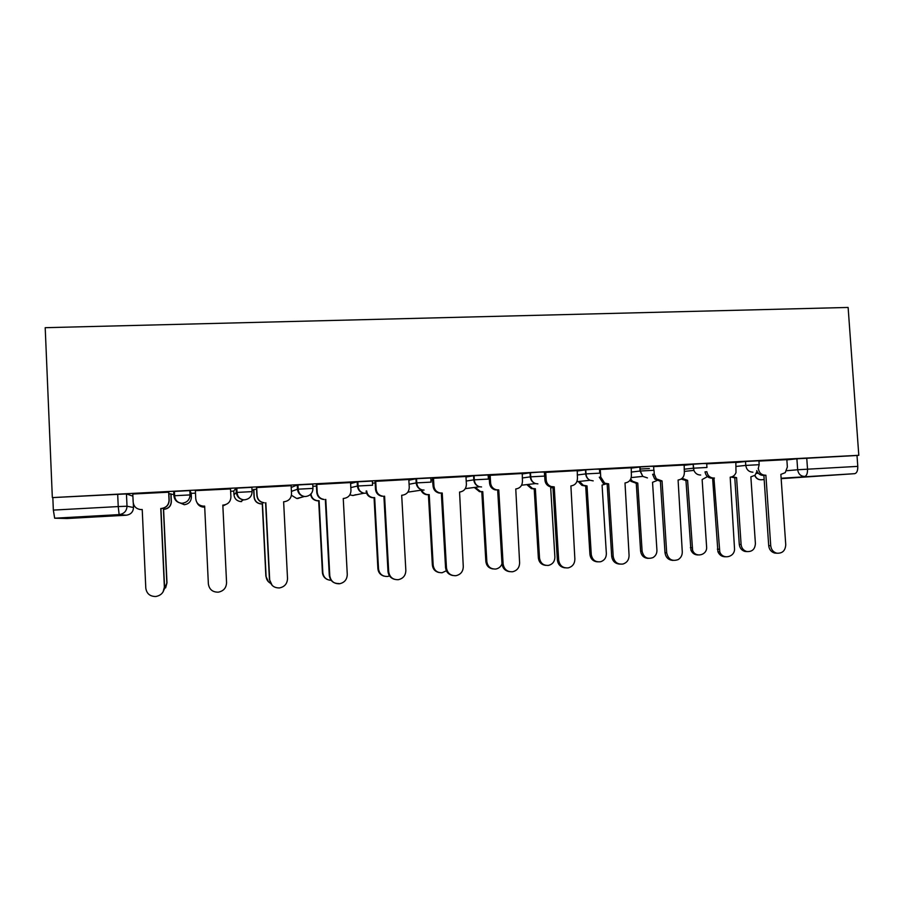 <?xml version="1.0" encoding="UTF-8"?>
<svg xmlns="http://www.w3.org/2000/svg" width="904" height="904" viewBox="0 0 904 904"><rect width="100%" height="100%" fill="white"/><g stroke="black" fill="none" stroke-linecap="round" stroke-linejoin="round"><path stroke-width="1.36" d="M189.829 490.601L173.704 491.448L173.896 495.765L190.032 494.917L191.377 497.087L191.196 493.121L189.829 490.601L190.032 494.917C189.772 499.697 187.207 502.466 182.348 503.212L181.342 503.2C176.947 502.556 174.461 500.081 173.907 495.776L174.653 496.375M252.114 491.606L251.911 487.346L236.113 488.183L236.317 492.465L252.114 491.618C251.877 496.352 249.38 499.087 244.611 499.822L243.515 499.81C239.266 499.121 236.859 496.669 236.317 492.465L233.978 494.816C234.475 498.692 236.678 500.94 240.6 501.573L241.605 501.584M312.965 488.363L312.739 484.16L297.258 484.973L297.484 489.211L312.965 488.397C312.739 493.075 310.298 495.787 305.631 496.511L304.399 496.477C300.32 495.742 298.004 493.313 297.484 489.211L291.416 491.403M372.595 485.188L372.369 481.041L357.193 481.832L357.419 486.036L372.595 485.222M431.061 482.069L430.835 477.979L415.953 478.758L416.179 482.917L431.061 482.126M488.386 479.007L488.149 474.973L473.56 475.741L473.798 479.854L488.386 479.086M544.603 476.012L544.366 472.035L539.146 472.114L530.049 472.781L530.298 476.86L544.615 476.092M599.747 473.074L599.499 469.142L594.73 469.21L585.464 469.877L585.713 473.911L599.759 473.165M653.852 470.193L653.603 466.317L649.241 466.351L639.829 467.029L640.088 471.029L653.863 470.295M706.939 467.368L706.679 463.526L702.736 463.56L693.165 464.238L693.424 468.193L706.951 467.481M759.168 464.588L758.908 460.791L745.517 461.492L745.777 465.413L759.179 464.701L758.185 468.769M171.014 494.443L174.54 494.251M191.207 493.369L195.49 493.143M230.622 491.29L233.797 491.121M236.249 490.996L236.961 490.951M252.046 490.16L253.708 490.07M297.405 487.764L298.094 487.719M357.34 484.589L357.995 484.555M416.1 481.493L416.699 481.459M54.658 518.195L119.136 514.613L126.266 515.212L67.133 518.512L54.658 518.195L53.347 510.093L52.827 497.573L126.458 493.923L132.899 496.172M52.33 497.494L45.2 327.689L848.121 307.45L858.8 455.3L52.827 497.573M786.864 459.876L796.899 458.803L797.667 469.752L857.783 466.374C857.873 470.656 856.845 473.097 854.709 473.673L781.135 478.25M781.169 478.657L854.709 473.673M857.783 466.374L857.003 455.48L858.8 455.3M735.833 462.328L706.702 463.842M654.021 470.283L654.27 474.148L656.338 478.871L662.033 480.928L666.689 552.796C668.248 559.384 672.056 561.655 678.136 559.61C680.972 557.847 682.351 555.226 682.271 551.734L678.09 480.035C682.147 479.38 684.238 476.883 684.362 472.532L684.17 465.018L653.626 466.633M600.267 469.413L600.742 477.029L604.697 483.165L608.641 483.866L613.194 556.412C614.291 562.175 617.601 564.695 623.127 563.994C627.071 562.593 629.048 559.712 629.071 555.338L625.003 482.962C629.139 482.295 631.274 479.764 631.399 475.38L631.218 467.797L599.521 469.515M545.733 472.272L546.197 479.956C546.558 483.222 548.231 485.425 551.214 486.567L554.22 486.861L558.672 560.118C559.666 565.667 562.853 568.254 568.254 567.881C572.582 566.638 574.786 563.689 574.865 559.011L570.899 485.934C575.113 485.267 577.294 482.713 577.441 478.284L577.249 470.622L544.389 472.464M490.149 475.188L490.601 482.951C491.03 486.51 492.929 488.793 496.285 489.776L498.759 489.911L503.11 563.881C504.048 569.362 507.212 571.983 512.591 571.757C517.156 570.605 519.495 567.599 519.608 562.763L515.766 488.974C520.06 488.296 522.286 485.708 522.456 481.233L522.263 473.504L489.087 475.38M465.955 476.487L432.383 478.363L433.072 486.137C433.536 489.889 435.581 492.205 439.197 493.075L442.226 493.019L446.452 567.723C447.367 573.181 450.531 575.837 455.944 575.69C460.69 574.582 463.13 571.543 463.277 566.582L459.56 492.07C463.944 491.369 466.215 488.77 466.396 484.25L465.955 476.464M408.811 479.493L375.07 481.369M350.549 482.566L316.366 484.442M291.133 485.708L256.499 487.584M256.578 489.256L253.685 489.539M230.599 488.94L195.219 490.657M170.992 493.9L168.878 493.878M168.799 492.183L132.809 494.025M174.438 492.126L173.704 491.448M233.978 494.816L233.786 490.872L236.113 488.183M291.212 487.448L297.258 484.973M350.605 483.595L357.193 481.832M408.857 480.227L415.953 478.758M465.989 477.052L473.56 475.741M522.026 474.001L530.049 472.781M577.001 471.041L585.464 469.877M630.947 468.159L639.829 467.029M683.887 465.345L693.165 464.238M735.845 462.588L745.517 461.492M786.853 459.65L758.931 461.096M236.238 490.872L236.95 490.849M857.003 455.48L796.899 458.803M649.388 468.543L639.953 469.04M489.188 476.996L488.273 477.041M432.722 479.967L430.948 480.058M375.16 483.007L372.482 483.143M316.457 486.103L312.852 486.284M758.354 468.453L758.366 468.554C759.055 472.803 761.394 475.029 765.383 475.233L763.383 475.402C760.207 475.368 757.993 473.764 756.75 470.588M776.92 553.225L774.739 553.078C771.202 552.039 769.191 549.564 768.705 545.654L763.88 475.38M765.88 475.21L770.728 545.733C771.225 549.666 773.236 552.152 776.785 553.191C782.356 553.553 785.35 550.728 785.745 544.716L780.864 474.385L785.226 472.679L787.361 466.995L786.842 459.639M732.398 476.634L736.579 477.662L741.099 544.49C741.574 548.208 743.495 550.57 746.862 551.553C752.173 551.892 755.021 549.225 755.405 543.53L750.862 476.871L755.021 475.255L757.01 471.289M747.043 551.598L745.02 551.463C741.664 550.468 739.754 548.118 739.28 544.411L734.782 477.809L731.053 477.063M734.782 477.809L736.579 477.662M714.431 478.035L712.103 478.227C708.216 478.058 705.854 475.945 705.018 471.888L706.838 471.707C707.674 475.786 710.035 477.9 713.934 478.069L719.787 551.881C722.714 560.288 735.494 557.056 734.489 548.197L730.195 477.176C733.031 476.871 734.963 475.312 736.003 472.509L735.833 462.306M725.483 556.785C721.991 556.819 719.482 555.146 717.934 551.779L712.601 478.193M662.033 480.928L659.864 481.097L654.699 479.03L652.631 474.329L654.27 474.148M673.062 560.412C668.451 560.107 665.762 557.531 665.005 552.683L660.372 481.075M682.147 478.295L687.605 480.363L692.611 550.299C695.379 558.265 707.538 555.203 706.6 546.807L702.137 479.561L707.459 476.589M698.069 554.954C694.769 554.954 692.396 553.372 690.938 550.197L685.955 480.51L681.153 479.052M685.955 480.51L687.605 480.363M631.173 479.549L632.348 481.177L637.761 483.109L642.1 551.146C643.58 557.384 647.196 559.531 652.982 557.598C655.682 555.937 656.993 553.451 656.925 550.152L652.541 482.295L656.925 480.578M648.202 558.367C643.84 558.062 641.298 555.61 640.597 551.044L636.269 483.244L630.879 481.312L630.009 480.216M636.269 483.244L637.761 483.109M608.641 483.866L603.228 483.301L599.295 477.199L600.742 477.029M619.624 564.096C615.048 563.667 612.404 561.068 611.692 556.288L607.16 484.002M554.22 486.861L549.937 486.691C546.965 485.561 545.293 483.369 544.942 480.114L544.694 476.08M565.102 567.848C560.604 567.271 558.028 564.638 557.361 559.971L552.932 486.985M498.759 489.911L495.2 489.9C491.855 488.917 489.957 486.646 489.539 483.098L489.087 475.357M509.449 571.644C505.087 570.899 502.601 568.254 501.991 563.723L497.663 490.024M580.289 482.25L583.272 485.256L587.012 485.911L591.272 554.559C592.312 560.005 595.453 562.39 600.697 561.723C604.448 560.412 606.335 557.689 606.358 553.542L602.075 485.086L605.691 484.013M597.408 561.836C593.092 561.407 590.594 558.943 589.928 554.446L585.69 486.036L581.961 485.38L578.989 482.386M585.69 486.036L587.012 485.911M528.478 484.962L532.512 488.488L535.36 488.77L539.53 558.039C540.456 563.282 543.485 565.734 548.604 565.384C552.717 564.22 554.807 561.429 554.886 557.011L550.694 487.923L552.966 487.538M545.654 565.362C541.406 564.797 538.976 562.311 538.355 557.915L534.207 488.883L531.371 488.612L527.348 485.098M534.207 488.883L535.36 488.77M475.696 487.685L480.431 491.539L482.77 491.663L486.838 561.576C487.719 566.763 490.714 569.237 495.821 569.034C498.782 568.435 500.85 566.706 502.002 563.825M492.872 568.921C488.748 568.198 486.408 565.712 485.843 561.44L481.798 491.776L479.459 491.652L474.747 487.81M481.798 491.776L482.77 491.663M433.491 478.159L433.931 486.002C434.395 489.765 436.451 492.092 440.078 492.962L442.226 493.019M452.588 575.475C448.429 574.515 446.079 571.882 445.548 567.554L441.333 493.132M421.705 489.81C422.676 492.42 424.496 494.013 427.185 494.567L429.219 494.624L433.174 565.192C434.033 570.345 437.027 572.853 442.158 572.718L446.361 570.763M438.994 572.514C435.073 571.611 432.869 569.113 432.361 565.034L428.417 494.725L426.394 494.669C423.547 494.059 421.682 492.33 420.812 489.505M428.417 494.725L429.219 494.624M375.714 481.188L376.143 489.109C376.64 493.03 378.81 495.381 382.663 496.172L381.985 496.273C378.154 495.482 375.985 493.143 375.488 489.233L375.07 481.323M394.336 579.283C390.551 578.074 388.437 575.464 387.986 571.452L383.906 496.296M384.584 496.194L388.686 571.633C389.59 577.102 392.765 579.792 398.246 579.701C403.139 578.605 405.67 575.532 405.839 570.481L401.692 495.256L402.257 495.222C406.721 494.522 409.049 491.889 409.252 487.324L408.811 479.459M366.685 490.94C367.16 494.646 369.216 496.872 372.843 497.618L374.663 497.629L378.516 568.865C379.364 574.017 382.369 576.56 387.545 576.469L389.545 575.961M383.884 576.085C380.301 574.933 378.313 572.469 377.895 568.695L374.064 497.72L372.245 497.708C368.629 496.963 366.572 494.748 366.109 491.053M374.064 497.72L374.663 497.629M316.796 484.284L317.202 492.273C317.733 496.319 320.005 498.714 324.027 499.437L323.575 499.516C319.564 498.805 317.304 496.42 316.773 492.386L316.366 484.386M325.79 499.426L329.779 575.633C330.661 581.125 333.881 583.837 339.418 583.781C344.458 582.707 347.068 579.588 347.272 574.447L343.249 498.466L343.814 498.432L343.249 498.533M338.91 583.543C333.384 583.6 330.175 580.888 329.293 575.43L325.338 499.516M343.814 498.432C348.379 497.731 350.763 495.064 350.967 490.454L350.549 482.51M310.987 493.946C311.484 497.776 313.631 500.025 317.428 500.703L319.101 500.703L322.83 572.605C323.53 577.419 326.31 579.995 331.147 580.345M327.237 579.441C324.31 578.018 322.705 575.678 322.412 572.424L318.683 500.782L317.022 500.782C313.236 500.104 311.1 497.855 310.603 494.047M256.691 487.437L257.086 495.505C257.629 499.663 260.002 502.082 264.183 502.748L263.957 502.827C259.787 502.149 257.437 499.754 256.894 495.607L256.487 487.459M265.832 502.726L269.674 579.713C270.556 585.227 273.81 587.973 279.438 587.939C284.613 586.865 287.302 583.724 287.517 578.492L283.63 501.754L284.218 501.72L283.641 501.81M272.172 585.396L269.426 579.487L265.595 502.805M284.218 501.72C288.862 500.997 291.303 498.307 291.529 493.652L291.122 485.629M253.854 489.403L254.227 497.008C254.747 500.929 256.973 503.212 260.917 503.844L262.476 503.822L266.092 576.413C266.364 579.577 267.9 581.905 270.691 583.385M268.454 581.78L265.878 576.221L262.273 503.89L260.725 503.912C256.792 503.279 254.566 501.008 254.058 497.11L254.227 497.008M253.674 489.414L254.058 497.11M195.366 490.646L195.761 498.805C196.315 503.053 198.756 505.494 203.095 506.127L204.654 506.093L208.361 583.86C209.231 589.419 212.53 592.188 218.248 592.176C223.559 591.114 226.328 587.928 226.565 582.628L222.825 505.099L223.412 505.065C228.158 504.33 230.656 501.618 230.904 496.917L230.509 488.804M204.654 506.161L203.106 506.183C198.79 505.562 196.36 503.132 195.795 498.895M223.412 505.065L222.825 505.155M196.925 502.522C198.168 505.212 200.304 506.715 203.31 507.031L204.7 507.008M222.859 506.003L227.627 503.584M204.7 507.065L203.321 507.087C200.304 506.771 198.179 505.257 196.948 502.556M132.798 493.923L133.17 502.172C133.747 506.511 136.267 508.975 140.73 509.562L142.222 509.528L145.793 588.109C146.663 593.702 150.007 596.504 155.827 596.504C161.251 595.431 164.11 592.222 164.37 586.843L160.765 508.511L161.364 508.477C166.212 507.732 168.765 504.986 169.037 500.24L169.184 500.33C168.924 505.053 166.381 507.799 161.545 508.534L160.946 508.568L164.539 586.583L163.07 591.928M142.233 509.596L139.77 509.46M168.799 492.036L169.184 500.33M168.652 492.047L169.037 500.24M170.992 493.765L171.353 501.573C171.105 506.037 168.709 508.613 164.155 509.302L163.997 509.257C168.562 508.556 170.969 505.969 171.218 501.494L170.856 493.776M163.997 589.837L166.833 583.091L163.432 509.291M163.59 509.336L166.991 582.854L165.613 587.882M126.458 493.923L127.012 506.217L133.487 507.506L133.284 503.2M756.377 473.402L758.286 473.233M786.649 470.724L797.667 469.752C798.356 474.024 800.695 476.25 804.684 476.464C806.673 475.877 807.611 473.425 807.521 469.108L806.741 458.113M764.162 479.549L761.134 479.775L764.162 479.606M350.82 487.606L357.419 486.036C357.927 490.013 360.131 492.397 364.041 493.2L365.431 493.256M409.083 484.239L416.179 482.917C416.654 486.736 418.744 489.098 422.45 489.979L424.055 490.07M466.215 481.052L473.798 479.854C474.227 483.493 476.171 485.798 479.617 486.781L481.538 486.94M522.263 477.979L530.298 476.86C530.671 480.216 532.411 482.465 535.507 483.583L537.903 483.877M577.238 474.995L585.713 473.911C586.018 476.849 587.442 478.962 589.996 480.261L593.205 480.871M631.195 472.08L640.088 471.029L642.789 476.374L647.445 477.922M684.136 469.221L693.424 468.193L693.899 470.385C695.244 473.459 697.504 475.007 700.668 475.029M736.105 466.43L745.777 465.413C746.478 469.718 748.851 471.978 752.908 472.193M349.814 494.906L353.035 495.505L355.961 494.68M291.438 495.268L296.715 498.488L301.597 497.211M178.348 502.274L184.314 504.714C188.789 504.036 191.139 501.494 191.377 497.087M117.678 494.183L118.232 506.568L127.012 506.217C126.729 511.054 124.108 513.856 119.136 514.613L118.232 506.568L53.347 510.093M126.266 515.212C130.82 514.512 133.227 511.946 133.487 507.494M761.134 479.775C758.185 479.753 756.117 478.261 754.942 475.323M765.383 475.233L763.383 475.402M770.728 545.733L768.705 545.654M734.319 477.832L736.116 477.685M739.28 544.411L741.099 544.49M713.934 478.069L712.103 478.227M719.188 549.236L717.335 549.135M661.525 480.951L659.864 481.097M666.689 552.796L665.005 552.683M685.481 480.532L687.13 480.386M690.374 547.7L692.035 547.79M635.783 483.278L637.275 483.143M640.597 551.044L642.1 551.146M608.121 483.889L606.64 484.035M613.194 556.412L611.692 556.288M553.7 486.883L552.4 487.019M546.197 479.956L544.942 480.114M558.672 560.118L557.361 559.971M498.228 489.934L497.132 490.058M490.601 482.951L489.539 483.098M503.11 563.881L501.991 563.723M585.204 486.069L586.526 485.945M589.928 554.446L591.272 554.559M533.71 488.906L534.863 488.793M538.355 557.915L539.53 558.039M481.29 491.799L482.261 491.697M485.843 561.44L486.838 561.576M441.683 493.053L440.79 493.166M433.931 486.002L433.072 486.137M446.452 567.723L445.548 567.554M427.897 494.748L428.699 494.646M432.361 565.034L433.174 565.192M384.019 496.228L383.341 496.319M376.143 489.109L375.488 489.233M388.686 571.633L387.986 571.452M373.533 497.754L374.132 497.663M377.895 568.695L378.516 568.865M693.232 464.238L693.899 470.385L684.283 471.402M640.021 467.006L640.281 471.007L642.789 476.374L631.218 477.583M585.781 469.843L586.029 473.877C586.244 476.826 587.566 478.962 589.996 480.261L576.854 481.696M530.478 472.724L530.727 476.803C531.01 480.193 532.603 482.453 535.507 483.583L521.585 485.211M474.08 475.673L474.317 479.787C474.645 483.459 476.408 485.787 479.617 486.781L465.289 488.635M416.552 478.679L416.778 482.838C417.139 486.702 419.027 489.087 422.45 489.979L407.84 492.149M357.848 481.742L358.074 485.945C358.459 489.968 360.447 492.386 364.041 493.2L352.684 495.516M297.947 484.872L298.173 489.12C298.58 493.268 300.659 495.72 304.399 496.477L297.45 498.522M236.814 488.058L237.029 492.352C237.447 496.624 239.617 499.11 243.515 499.81L240.6 501.573M174.404 491.324L174.608 495.663C175.048 500.025 177.286 502.545 181.342 503.2L184.314 504.714M353.091 495.494L355.521 494.759M297.868 498.511L301.043 497.358M754.772 475.47C755.913 478.261 757.936 479.708 760.863 479.787M776.785 553.191L774.739 553.078M745.02 551.463L746.862 551.553M719.787 551.881L717.934 551.779M656.338 478.871L654.699 479.03M690.938 550.197L692.611 550.299M630.879 481.312L632.348 481.177M604.697 483.165L603.228 483.301M551.214 486.567L549.937 486.691M496.285 489.776L495.2 489.9M581.961 485.38L583.272 485.256M531.371 488.612L532.512 488.488M479.459 491.652L480.431 491.539M440.078 492.962L439.197 493.075M426.394 494.669L427.185 494.567M382.663 496.172L381.985 496.273M372.245 497.708L372.843 497.618"/></g></svg>
